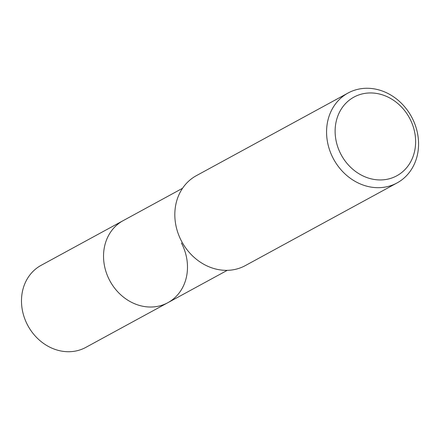<?xml version="1.0" encoding="UTF-8"?>
<svg xmlns="http://www.w3.org/2000/svg" width="440" height="440" viewBox="0 0 440 440"><rect width="100%" height="100%" fill="white"/><g stroke="black" fill="none" stroke-linecap="round" stroke-linejoin="round"><path stroke-width="0.66" d="M182.545 188.293L41.107 265.342A46.717 40.458 61.4 0 0 27.583 325.072A46.717 40.458 61.4 0 0 85.811 347.391L167.86 302.693A46.717 40.458 -118.6 0 1 109.637 280.374A46.717 40.458 -118.6 0 1 123.162 220.638A46.717 40.458 61.4 0 0 109.637 280.374A46.717 40.458 61.4 0 0 167.86 302.693A46.717 40.458 -118.6 0 0 181.39 242.957M348.073 93.016L196.328 175.681A51.2 44.341 61.4 0 0 181.506 241.142A51.2 44.341 61.4 0 0 245.316 265.601L397.056 182.941A51.2 44.341 -118.6 0 1 333.25 158.482A51.2 44.341 -118.6 0 1 348.073 93.016A51.2 44.341 -118.6 0 1 411.884 117.475A51.2 44.341 -118.6 0 1 397.056 182.941M340.973 154.391A44.798 38.797 -118.6 0 1 354.481 96.822A44.798 38.797 -118.6 0 1 409.778 118.509A44.798 38.797 -118.6 0 1 396.27 176.077A44.798 38.797 -118.6 0 1 340.973 154.391M227.244 270.347L167.86 302.693"/></g></svg>

